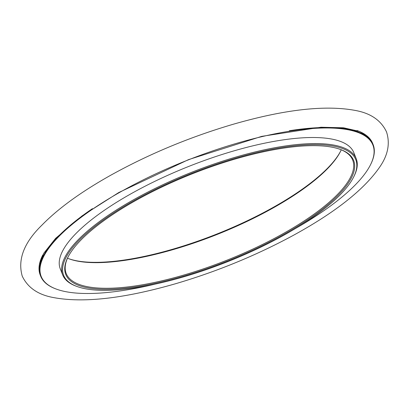 <?xml version="1.0" encoding="UTF-8"?>
<svg xmlns="http://www.w3.org/2000/svg" width="408" height="408" viewBox="0 0 408 408"><rect width="100%" height="100%" fill="white"/><g stroke="black" fill="none" stroke-linecap="round" stroke-linejoin="round"><path stroke-width="0.61" d="M68.58 258.641A154.811 47.012 158.4 0 0 216.342 234.233A154.811 47.012 158.4 0 0 340.767 150.873M40.361 260.386A174.022 52.846 158.4 0 0 40.382 260.656M42.789 254.959A178.775 54.29 158.4 0 0 40.213 275.023L40.688 276.216A178.775 54.29 -21.6 0 1 68.371 226.935A178.775 54.29 -21.6 0 1 92.427 208.661M289.374 130.733A178.775 54.29 -21.6 0 1 373.131 144.59L372.657 143.402A178.775 54.29 158.4 0 0 357.015 130.519M154.933 284.167A178.398 54.177 -21.6 0 1 56.182 289.043L55.728 288.869A178.775 54.29 -21.6 0 1 40.688 276.216M373.131 144.59A178.775 54.29 -21.6 0 1 370.831 164.113L370.617 164.546A178.398 54.177 -21.6 0 1 345.285 194.244A178.398 54.177 -21.6 0 1 295.29 228.592M56.182 289.043A178.398 54.177 -21.6 0 1 187.099 160.369A178.398 54.177 -21.6 0 1 370.617 164.546M356.215 158.692L353.812 152.628A157.855 47.94 158.4 0 0 241.929 148.634A157.855 47.94 158.4 0 0 84.716 225.338A157.855 47.94 158.4 0 0 60.272 268.852L62.674 274.916A157.855 47.94 -21.6 0 1 87.113 231.402A157.855 47.94 -21.6 0 1 244.331 154.698A157.855 47.94 -21.6 0 1 356.215 158.692A157.855 47.94 -21.6 0 1 354.185 175.93L353.751 176.802A157.095 47.705 -21.6 0 1 331.449 202.949A157.095 47.705 -21.6 0 1 198.533 272.233A157.095 47.705 -21.6 0 1 76.862 286.431A157.095 47.705 -21.6 0 1 192.148 173.119A157.095 47.705 -21.6 0 1 353.751 176.802M76.862 286.431L75.954 286.09A157.855 47.94 -21.6 0 1 62.674 274.916M329.679 203.164A154.811 47.012 -21.6 0 1 153.194 283.733A154.811 47.012 -21.6 0 1 67.759 257.565A154.811 47.012 -21.6 0 1 192.403 173.767A154.811 47.012 -21.6 0 1 340.624 149.527A154.811 47.012 -21.6 0 1 329.679 203.164M340.165 149.359A154.051 46.782 -21.6 0 1 352.675 160.094A154.051 46.782 -21.6 0 1 328.822 202.557A154.051 46.782 -21.6 0 1 175.394 277.415A154.051 46.782 -21.6 0 1 66.208 273.513A154.051 46.782 -21.6 0 1 67.978 257.127M67.483 258.198A154.051 46.782 158.4 0 0 69.028 258.81A154.051 46.782 158.4 0 0 216.526 234.692A154.051 46.782 158.4 0 0 340.558 151.307A154.051 46.782 158.4 0 0 341.261 149.802M365.843 135.017L359.361 131.371L343.531 127.781L321.009 127.23L261.783 136.354L188.511 159.63L118.733 192.556L82.151 215.817L55.61 238.349L43.748 253.281L39.438 264.267M41.932 225.139C24.067 242.5 17.498 259.488 22.236 276.114C27.586 287.41 37.684 294.5 52.53 297.381C82.589 303.266 123.685 298.692 175.817 283.657C217.087 271.488 256.178 255.434 293.092 235.482C335.167 212.481 364.002 189.72 379.603 167.204C387.972 155.249 390.272 143.478 386.509 131.886C381.159 120.59 371.061 113.501 356.215 110.619C326.155 104.734 285.059 109.308 232.927 124.343C189.613 137.134 148.905 154.081 110.808 175.195C81.223 191.775 58.267 208.422 41.932 225.139"/></g></svg>
